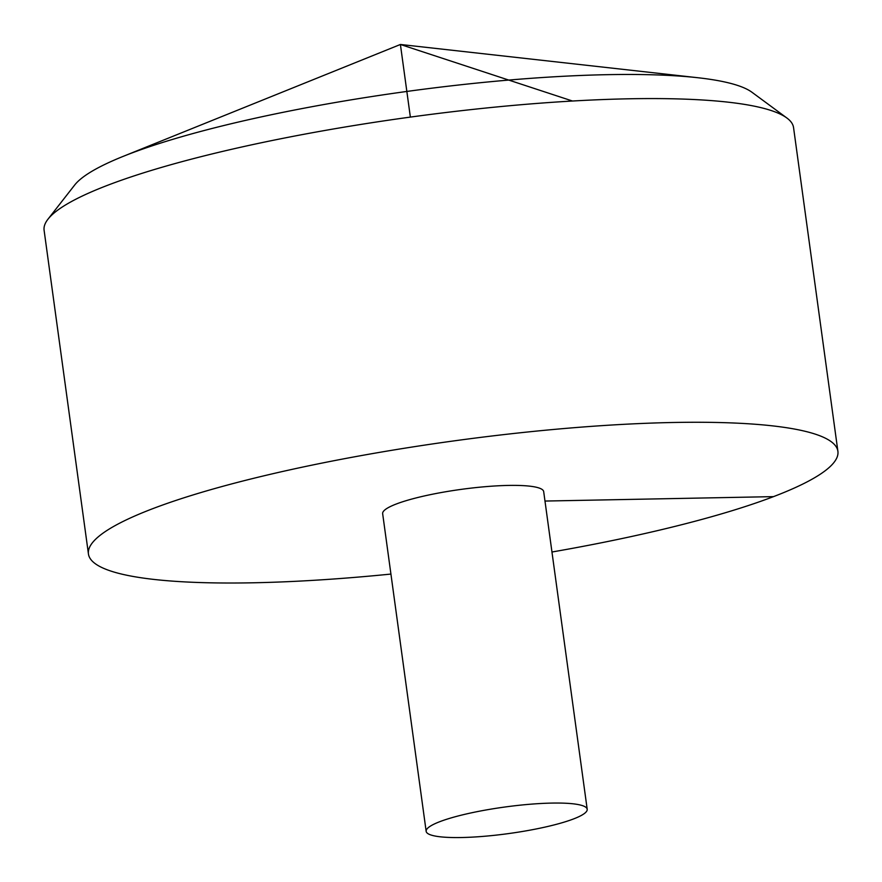 <?xml version="1.0" encoding="UTF-8"?>
<svg xmlns="http://www.w3.org/2000/svg" width="882" height="882" viewBox="0 0 882 882"><rect width="100%" height="100%" fill="white"/><g stroke="black" fill="none" stroke-linecap="round" stroke-linejoin="round"><path stroke-width="1.32" d="M551.967 552.011A378.224 62.424 172.2 0 0 837.9 451.308A378.224 62.424 172.2 0 0 454.693 440.791A378.224 62.424 172.2 0 0 88.443 553.973A378.224 62.424 172.2 0 0 253.002 582.793A378.224 62.424 172.2 0 0 390.924 574.072M837.9 451.308L793.557 127.614A378.224 62.424 172.2 0 0 786.854 117.99A378.224 62.424 172.2 0 0 410.362 117.097A378.224 62.424 172.2 0 0 47.97 219.199A378.224 62.424 172.2 0 0 44.1 230.279L88.443 553.973M587.203 809.279L543.687 491.616A81.276 13.417 172.2 0 0 485.916 486.632A81.276 13.417 172.2 0 0 396.481 503.931A81.276 13.417 172.2 0 0 382.656 513.677L426.16 831.34A81.276 13.417 172.2 0 0 461.529 837.525A81.276 13.417 172.2 0 0 545.23 827.051A81.276 13.417 172.2 0 0 587.203 809.279A81.276 13.417 172.2 0 0 504.868 807.019A81.276 13.417 172.2 0 0 426.16 831.34M47.97 219.199L74.661 185.044A346.703 57.22 -7.8 0 1 122.785 156.533A346.703 57.22 -7.8 0 1 607.257 74.672A346.703 57.22 -7.8 0 1 697.938 77.737A346.703 57.22 -7.8 0 1 751.96 92.257L786.854 117.99M773.536 496.632L544.988 501.053M410.362 117.097L400.406 44.475L572.495 101.022M697.938 77.737L400.406 44.475L122.785 156.533"/></g></svg>
